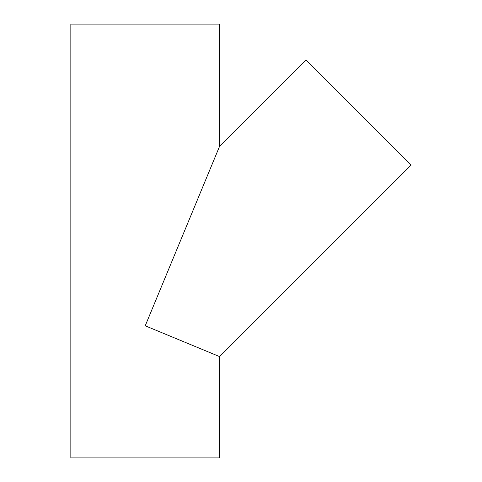 <?xml version="1.0" encoding="UTF-8"?>
<svg xmlns="http://www.w3.org/2000/svg" width="482" height="482" viewBox="0 0 482 482"><rect width="100%" height="100%" fill="white"/><g stroke="black" fill="none" stroke-linecap="round" stroke-linejoin="round"><path stroke-width="0.72" d="M219.611 356.608L145.227 325.796L219.611 146.221L305.962 59.87L411.158 165.061L219.611 356.608L219.611 457.9L70.842 457.9L70.842 24.1L219.611 24.1L219.611 146.221"/></g></svg>
